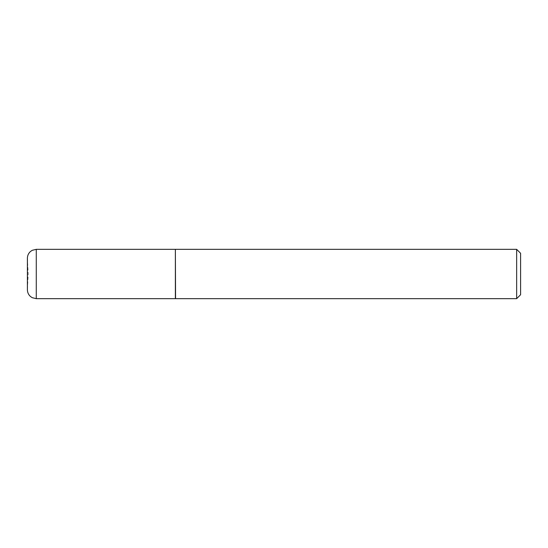 <?xml version="1.0" encoding="UTF-8"?>
<svg xmlns="http://www.w3.org/2000/svg" width="548" height="548" viewBox="0 0 548 548"><rect width="100%" height="100%" fill="white"/><g stroke="black" fill="none" stroke-linecap="round" stroke-linejoin="round"><path stroke-width="0.41" stroke-dasharray="2.74 2.06" d="M175.367 298.66L175.367 249.34M175.367 274L175.367 298.461L175.367 274M175.566 298.66L175.566 249.34M516.654 298.66L516.654 249.34M520.6 294.714L520.6 253.286M27.414 274L27.414 258.683L27.414 274M36.278 298.66L36.278 249.34M27.414 289.317L28.215 274L27.414 258.683"/><path stroke-width="0.82" d="M36.278 298.66L36.278 249.34L175.367 249.34L175.367 298.66L36.278 298.66L32.25 297.694L30.517 296.536C28.489 294.742 27.455 292.488 27.4 289.782L27.414 289.317M175.367 249.539L175.566 298.66L516.654 298.66L516.654 249.34L520.6 253.286L520.6 294.714L516.654 298.66M36.278 249.34L32.25 250.306L30.517 251.464C28.489 253.258 27.455 255.512 27.4 258.218L27.4 289.782L27.414 258.683M175.566 249.34L516.654 249.34"/></g></svg>
